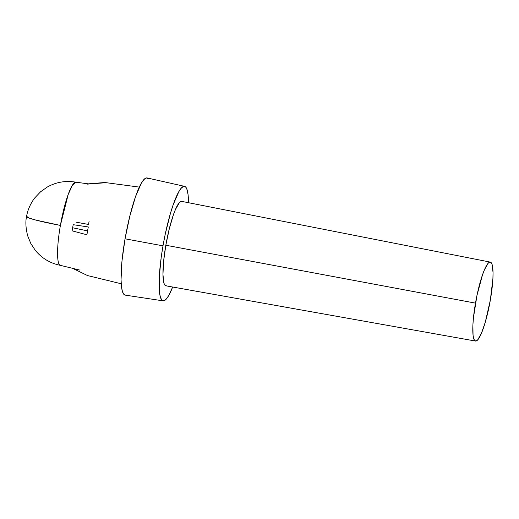 <?xml version="1.0" encoding="UTF-8"?>
<svg xmlns="http://www.w3.org/2000/svg" width="519" height="519" viewBox="0 0 519 519"><rect width="100%" height="100%" fill="white"/><g stroke="black" fill="none" stroke-linecap="round" stroke-linejoin="round"><path stroke-width="0.78" d="M88.288 226.965L73.198 224.682A42.967 7.532 100.6 0 0 72.641 227.763L87.575 230.884A47.326 8.298 -79.4 0 1 88.288 226.965A47.326 8.298 100.6 0 0 87.575 230.884A47.326 8.298 100.6 0 0 86.92 234.789L72.122 230.832A42.967 7.532 -79.4 0 1 72.641 227.763A42.967 7.532 -79.4 0 1 73.198 224.682L88.288 226.965M88.444 183.869L75.956 182.208A42.299 7.415 100.6 0 0 60.392 225.415L68.197 194.469L72.465 185.127L76.021 182.214C65.835 180.43 56.247 182.039 47.255 187.054L40.553 191.796L34.799 197.869C28.26 206.354 26.819 214.872 26.553 216.52C25.379 221.756 25.755 228.198 27.676 235.834L30.842 243.573L35.363 250.424C41.929 258.358 50.285 263.341 60.425 265.365A42.299 7.415 -79.4 0 1 60.392 225.415A42.299 2.997 -170.1 0 1 26.553 216.52A42.299 2.997 -170.1 0 1 27.293 216.112M490.332 262.114L181.708 201.378A42.947 7.532 100.6 0 0 165.827 245.24L475.482 303.128A40.158 7.039 -79.4 0 1 490.332 262.114A40.158 7.039 -79.4 0 1 490.351 300.034L492.927 278.372L493.044 272.585L492.122 264.528L491.123 262.575L489.8 262.121L488.217 263.178L484.512 269.627L482.527 274.772L476.967 295.395L473.412 318.108L472.906 324.79L473.056 335.255L473.704 338.635L474.71 340.587L476.027 341.041L477.61 339.984L481.321 333.535L485.271 322.221L490.351 300.034A40.158 7.039 -79.4 0 1 475.521 341.054A40.158 7.039 -79.4 0 1 475.482 303.128L165.827 245.24L169.252 228.97L173.365 214.918L175.487 209.417L179.451 202.52L181.144 201.391L182.558 201.878M125.196 295.123L123.905 294.416L122.413 291.509L121.452 286.494L121.05 279.559L121.971 261.051L125.047 238.811A59.607 10.451 100.6 0 0 125.157 295.116L163.102 300.851A58.251 10.211 -79.4 0 1 162.998 245.831L125.047 238.811L129.795 216.222L135.504 196.72L141.304 183.278L143.958 179.516L146.306 177.946L148.259 178.62M184.582 186.353L147.137 177.946A59.607 10.451 100.6 0 0 125.047 238.811L162.998 245.831A58.251 10.211 -79.4 0 1 184.582 186.353A58.251 10.211 -79.4 0 1 188.481 202.715L188.079 194.755L187.138 189.85L185.685 187.015L183.771 186.353L181.475 187.891L178.886 191.569L173.216 204.7L170.362 213.653L165.152 234.62L162.998 245.831L161.253 256.957L159.262 277.256L159.482 292.424L160.423 297.329L161.883 300.164L163.79 300.825L166.086 299.294L168.681 295.616L172.665 287.02A58.251 10.211 -79.4 0 1 163.102 300.851M139.339 187.106L104.987 182.532A47.326 8.298 100.6 0 0 103.683 182.876L87.361 184.122A42.967 7.532 -79.4 0 1 88.522 183.882M26.553 216.52L28.882 217.961L35.941 220.108L60.392 225.415A42.299 7.415 100.6 0 0 60.36 265.345L79.79 270.075M80.023 270.133L72.666 268.342L87.51 275.557M76.053 222.164L88.548 224.455A42.967 7.532 100.6 0 0 89.067 221.386M166.417 285.794L165.003 285.307L163.933 283.212L162.953 274.603L163.615 261.271L165.827 245.24A42.947 7.532 100.6 0 0 165.872 285.807L475.521 341.054M72.666 268.342A42.967 7.532 100.6 0 0 73.821 268.096M104.663 182.526L88.152 183.862A42.967 7.532 100.6 0 0 87.361 184.122L103.683 182.876A47.326 8.298 -79.4 0 1 104.663 182.526A47.326 8.298 -79.4 0 1 105.162 182.571M86.92 234.789A47.326 8.298 -79.4 0 1 87.575 230.884L72.641 227.763A42.967 7.532 100.6 0 0 72.122 230.832L86.92 234.789M121.206 283.757L87.536 275.563"/></g></svg>
